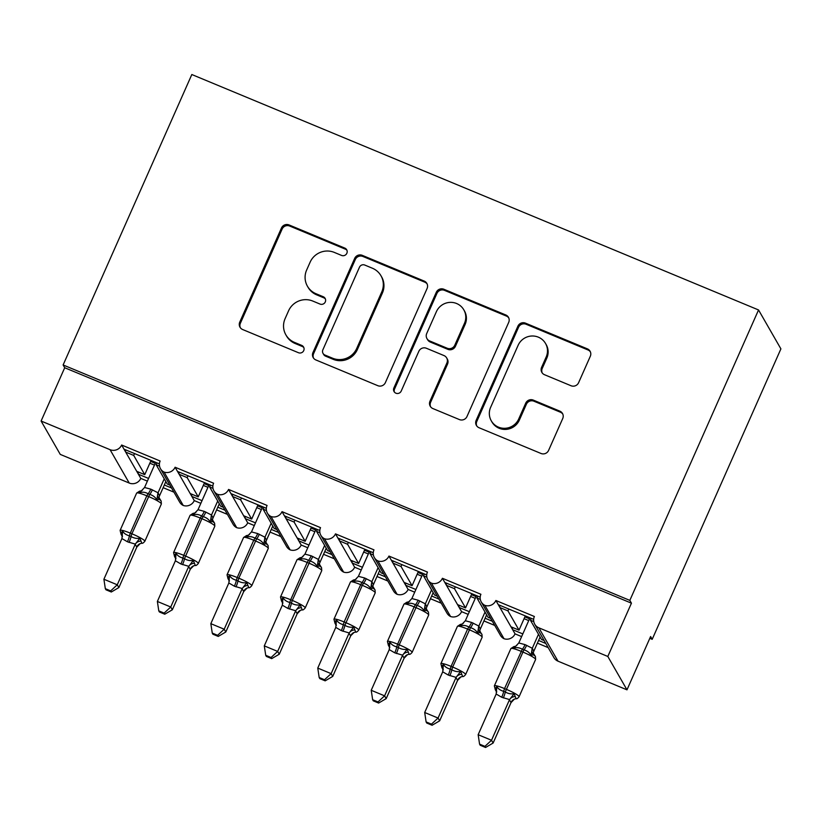 <?xml version="1.0" encoding="UTF-8"?>
<svg xmlns="http://www.w3.org/2000/svg" width="822" height="822" viewBox="0 0 822 822"><rect width="100%" height="100%" fill="white"/><g stroke="black" fill="none" stroke-linecap="round" stroke-linejoin="round"><path stroke-width="1.23" d="M346.853 253.279A4.038 3.946 -29.9 0 0 344.798 248.09L289.036 224.93A5.775 5.631 -29.9 0 0 281.473 227.971L239.747 322.132A5.775 5.631 -29.9 0 0 242.675 329.54L298.437 352.71A4.038 3.946 -29.9 0 0 303.565 347.028A4.038 3.946 -29.9 0 0 301.684 345.384L294.471 342.384A18.464 18.022 -29.9 0 1 285.09 318.669L288.563 310.829A18.464 18.022 -29.9 0 1 312.781 301.058L319.994 304.058A4.038 3.946 -29.9 0 0 325.122 298.386A4.038 3.946 -29.9 0 0 323.241 296.732L316.028 293.742A18.464 18.022 -29.9 0 1 306.647 270.027L310.13 262.177A18.464 18.022 -29.9 0 1 334.338 252.416L341.551 255.416A4.038 3.946 -29.9 0 0 346.853 253.279M346.946 250.32A4.038 3.946 -29.9 0 0 345.435 249.2L289.673 226.04A5.775 5.631 -29.9 0 0 282.11 229.091L240.384 323.241A5.775 5.631 -29.9 0 0 240.343 327.721M303.832 347.614A4.038 3.946 -29.9 0 0 302.321 346.494L295.108 343.493L294.471 342.384M325.389 298.972A4.038 3.946 -29.9 0 0 323.878 297.852L316.665 294.851L316.028 293.742M571.043 385.744A5.775 5.631 -29.9 0 0 578.606 382.692L590.309 356.275A5.775 5.631 -29.9 0 0 587.381 348.857L525.453 323.138A5.775 5.631 -29.9 0 0 517.891 326.19L476.164 420.34A5.775 5.631 -29.9 0 0 479.092 427.759L541.02 453.477A5.775 5.631 -29.9 0 0 548.582 450.425L562.731 418.521A5.775 5.631 -29.9 0 0 559.792 411.113L533.293 400.098A5.775 5.631 -29.9 0 0 525.731 403.15L518.713 418.973A15.433 15.063 -29.9 0 1 491.289 420.833A15.433 15.063 -29.9 0 1 490.642 407.311L518.107 345.322A15.433 15.063 -29.9 0 1 545.531 343.473A15.433 15.063 -29.9 0 1 546.188 356.984L541.606 367.321A5.775 5.631 -29.9 0 0 544.534 374.729L571.043 385.744M63.119 364.968L629.837 600.389L758.542 309.956L191.824 74.525L63.119 364.968L64.712 367.742L41.1 421.039L110.066 449.685A8.816 8.61 -29.9 0 0 121.635 445.021L160.126 461.019A8.816 8.61 150.1 0 0 164.071 472.095A8.816 8.61 -29.9 0 0 175.096 467.235L213.586 483.223A8.816 8.61 150.1 0 0 217.542 494.31A8.816 8.61 -29.9 0 0 228.557 489.439L267.058 505.438A8.816 8.61 150.1 0 0 271.003 516.524A8.816 8.61 -29.9 0 0 282.028 511.654L320.518 527.642A8.816 8.61 150.1 0 0 324.464 538.729A8.816 8.61 -29.9 0 0 335.489 533.868L373.979 549.856A8.816 8.61 150.1 0 0 377.935 560.943A8.816 8.61 -29.9 0 0 388.95 556.073L427.45 572.061A8.816 8.61 150.1 0 0 431.396 583.147A8.816 8.61 -29.9 0 0 442.421 578.287L480.911 594.275A8.816 8.61 150.1 0 0 484.867 605.362A8.816 8.61 -29.9 0 0 495.882 600.492L534.372 616.49A8.816 8.61 150.1 0 0 538.852 627.813L607.818 656.459L626.981 689.833L650.603 636.536L652.195 639.321L649.812 638.324M427.101 288.471A5.775 5.631 -29.9 0 0 424.173 281.062L362.245 255.334A5.775 5.631 -29.9 0 0 354.683 258.385L312.956 352.546A5.775 5.631 -29.9 0 0 315.884 359.954L377.812 385.682A5.775 5.631 -29.9 0 0 385.374 382.631L427.101 288.471M443.849 289.241L505.777 314.96A5.775 5.631 -29.9 0 1 508.705 322.368L466.978 416.528A5.775 5.631 -29.9 0 1 459.416 419.58L432.917 408.575A5.775 5.631 -29.9 0 1 429.988 401.157L446.901 362.975A5.775 5.631 -29.9 0 0 443.972 355.566L426.392 348.261A5.775 5.631 -29.9 0 0 418.83 351.313L401.208 391.067A4.038 3.946 -29.9 0 1 394.036 391.549A4.038 3.946 -29.9 0 1 393.861 388.015L436.287 292.293A5.775 5.631 -29.9 0 1 443.849 289.241L444.486 290.351L506.414 316.069L505.777 314.96M484.867 605.362L504.02 638.725A8.816 8.61 -29.9 0 0 515.045 633.865L512.651 629.693L522.823 633.916M538.574 640.461L545.808 643.462M515.045 633.865L521.631 636.598M537.393 643.143L548.202 647.633M512.651 629.693L510.986 626.796L519.011 630.125L507.955 610.89L499.94 607.561L495.882 600.492M510.986 626.796L499.94 607.561M508.777 609.03L507.955 610.89M519.011 630.125L525.309 615.894M498.276 604.663L533.653 619.356M431.396 583.147L450.559 616.521A8.816 8.61 -29.9 0 0 461.584 611.65L459.179 607.479L469.362 611.702M485.114 618.247L492.337 621.257M461.584 611.65L468.17 614.383M483.922 620.929L494.741 625.429M459.179 607.479L457.525 604.591L465.54 607.92L454.494 588.675L446.469 585.346L442.421 578.287M457.525 604.591L446.469 585.346M455.316 586.816L454.494 588.675M465.54 607.92L471.849 593.689M444.815 582.459L480.192 597.152M377.935 560.943L397.098 594.306A8.816 8.61 -29.9 0 0 408.113 589.436L405.719 585.274L415.891 589.497M431.653 596.042L438.876 599.043M408.113 589.436L414.709 592.179M430.461 598.724L441.27 603.214M405.719 585.274L404.054 582.377L412.079 585.706L401.033 566.471L393.008 563.132L388.95 556.073M404.054 582.377L393.008 563.132M401.855 564.611L401.033 566.471M412.079 585.706L418.388 571.475M391.344 560.244L426.721 574.938M324.464 538.729L343.627 572.102A8.816 8.61 -29.9 0 0 354.652 567.231L352.258 563.06L362.43 567.283M378.182 573.828L385.415 576.839M354.652 567.231L361.238 569.965M377 576.51L387.809 581M352.258 563.06L350.593 560.172L358.618 563.502L347.562 544.256L339.548 540.927L335.489 533.868M350.593 560.172L339.548 540.927M348.384 542.397L347.562 544.256M358.618 563.502L364.917 549.271M337.883 538.03L373.26 552.733M271.003 516.524L290.166 549.887A8.816 8.61 -29.9 0 0 301.191 545.017L298.787 540.845L308.969 545.078M324.721 551.624L331.944 554.624M301.191 545.017L307.777 547.76M323.529 554.305L334.349 558.796M298.787 540.845L297.132 537.958L305.147 541.287L294.101 522.052L286.077 518.713L282.028 511.654M297.132 537.958L286.077 518.713M294.923 520.192L294.101 522.052M305.147 541.287L311.456 527.056M284.422 515.826L319.799 530.519M217.542 494.31L236.705 527.673A8.816 8.61 -29.9 0 0 247.72 522.813L245.326 518.641L255.498 522.864M271.26 529.409L278.483 532.409M247.72 522.813L254.317 525.546M270.068 532.091L280.877 536.581M245.326 518.641L243.661 515.743L251.686 519.083L240.63 499.838L232.616 496.509L228.557 489.439M243.661 515.743L232.616 496.509M241.463 497.978L240.63 499.838M251.686 519.083L257.995 504.842M230.951 493.611L266.328 508.315M164.071 472.095L183.234 505.468A8.816 8.61 -29.9 0 0 194.259 500.598L191.865 496.426L202.037 500.66M217.789 507.205L225.023 510.205M194.259 500.598L200.845 503.341M216.607 509.887L227.417 514.377M191.865 496.426L190.201 493.539L198.225 496.868L187.169 477.623L179.155 474.294L175.096 467.235M190.201 493.539L179.155 474.294M187.991 475.763L187.169 477.623M198.225 496.868L204.524 482.637M177.49 471.407L212.867 486.1M533.786 621.617L530.416 620.22L541.462 639.454L544.143 640.574M480.315 599.402L476.945 598.005L488.001 617.25L490.683 618.36M426.854 577.198L423.484 575.801L434.53 595.036L437.212 596.156M373.394 554.984L370.023 553.586L381.069 572.831L383.751 573.941M319.922 532.779L316.552 531.372L327.608 550.617L330.29 551.737M266.462 510.565L263.091 509.167L274.137 528.412L276.819 529.522M213.001 488.36L209.631 486.953L220.676 506.198L223.358 507.308M41.1 421.039L60.263 454.402L129.229 483.048A8.816 8.61 -29.9 0 0 140.788 478.394L138.394 474.222L148.577 478.445M164.328 484.99L171.551 487.991M140.788 478.394L147.385 481.127M163.136 487.672L173.945 492.162M138.394 474.222L136.74 471.325L144.754 474.664L133.709 455.419L125.684 452.09L121.635 445.021M136.74 471.325L125.684 452.09M134.531 453.559L133.709 455.419M144.754 474.664L151.063 460.423M124.03 449.192L159.406 463.885M159.53 466.146L156.159 464.749L167.215 483.983L169.897 485.103M626.981 689.833L558.015 661.176A8.816 8.61 150.1 0 1 553.905 657.579L534.752 624.206M504.02 638.725A8.816 8.61 150.1 0 1 500.444 635.365L481.281 602.002M450.559 616.521A8.816 8.61 150.1 0 1 446.983 613.15L427.82 579.787M397.098 594.306A8.816 8.61 150.1 0 1 393.512 590.946L374.359 557.583M343.627 572.102A8.816 8.61 150.1 0 1 340.051 568.732L320.888 535.369M290.166 549.887A8.816 8.61 150.1 0 1 286.59 546.527L267.427 513.154M236.705 527.673A8.816 8.61 150.1 0 1 233.119 524.313L213.956 490.95M183.234 505.468A8.816 8.61 150.1 0 1 179.658 502.108L160.495 468.735M629.837 600.389L631.44 603.173L607.818 656.459M631.44 603.173L64.712 367.742M531.238 618.36L530.416 620.22M477.767 596.145L476.945 598.005M424.306 573.941L423.484 575.801M370.845 551.726L370.023 553.586M317.374 529.512L316.552 531.372M263.913 507.308L263.091 509.167M210.453 485.093L209.631 486.953M758.542 309.956L780.9 348.877L652.195 639.321M156.981 462.889L156.159 464.749M138.692 472.136L138.045 473.595M192.153 494.351L191.505 495.81M245.614 516.555L244.966 518.014M299.085 538.77L298.437 540.229M352.546 560.974L351.898 562.433M406.006 583.188L405.359 584.648M459.477 605.393L458.83 606.862M512.938 627.607L512.291 629.066M125.972 450.004L125.334 451.463M179.443 472.218L178.795 473.678M232.903 494.423L232.256 495.882M286.375 516.637L285.727 518.096M339.835 538.842L339.188 540.301M393.296 561.056L392.649 562.515M446.767 583.26L446.12 584.719M500.228 605.475L499.581 606.934M307.428 286.2L308.065 287.31A18.464 18.022 -29.9 0 0 316.665 294.851M285.871 334.842L286.508 335.951A18.464 18.022 -29.9 0 0 295.108 343.493M427.142 283.991A5.775 5.631 -29.9 0 0 424.81 282.172L362.882 256.454A5.775 5.631 -29.9 0 0 355.32 259.505L313.593 353.655A5.775 5.631 -29.9 0 0 313.552 358.135M364.773 265.054A4.038 3.946 -29.9 0 0 359.481 267.191L322.851 349.843A4.038 3.946 -29.9 0 0 324.906 355.032L332.509 358.187A18.464 18.022 -29.9 0 0 356.727 348.425L381.757 291.933A18.464 18.022 -29.9 0 0 372.387 268.219L364.773 265.054M323.025 353.378L323.663 354.488A4.038 3.946 -29.9 0 0 325.543 356.142L324.906 355.032M380.976 275.76L381.624 276.87A18.464 18.022 -29.9 0 1 382.394 293.043L357.365 349.545A18.464 18.022 -29.9 0 1 333.157 359.306L325.543 356.142M508.746 317.898A5.775 5.631 -29.9 0 0 506.414 316.069M446.665 357.919L447.302 359.029A5.775 5.631 -29.9 0 1 447.548 364.084L430.625 402.266A5.775 5.631 -29.9 0 0 430.584 406.746M444.486 290.351A5.775 5.631 -29.9 0 0 436.924 293.403L394.509 389.125A4.038 3.946 -29.9 0 0 394.406 392.084M464.461 323.354A15.433 15.063 -29.9 0 0 449.696 302.393A15.433 15.063 -29.9 0 0 436.39 311.682L426.71 333.527A5.775 5.631 -29.9 0 0 429.639 340.935L447.219 348.24A5.775 5.631 -29.9 0 0 454.792 345.189L464.461 323.354L465.108 324.464A15.433 15.063 -29.9 0 0 464.451 310.942L463.814 309.832M426.957 338.582L427.594 339.692A5.775 5.631 -29.9 0 0 430.276 342.044L429.639 340.935M465.108 324.464L455.429 346.298A5.775 5.631 -29.9 0 1 447.856 349.35L430.276 342.044M545.531 343.473L546.178 344.582A15.433 15.063 -29.9 0 1 546.825 358.104L542.243 368.431A5.775 5.631 -29.9 0 0 542.201 372.911M491.289 420.833L491.926 421.943A15.433 15.063 -29.9 0 0 519.36 420.083L518.713 418.973M562.772 414.041A5.775 5.631 -29.9 0 0 560.44 412.223L533.93 401.208A5.775 5.631 -29.9 0 0 526.368 404.26L519.36 420.083M590.35 351.795A5.775 5.631 -29.9 0 0 588.018 349.977L526.09 324.248A5.775 5.631 -29.9 0 0 518.528 327.3L476.801 421.46A5.775 5.631 -29.9 0 0 476.76 425.94M105.329 588.675L105.966 589.785L111.309 592.004L110.672 590.895L105.329 588.675L103.901 579.243L117.269 584.791L135.301 544.113L127.461 541.79A6.463 1.13 112.6 0 0 129.403 535.831L130.287 533.118A12.638 1.654 23.9 0 0 120.104 530.396L121.101 534.331L121.101 532.985L122.612 531.053C123.958 533.396 126.218 534.988 129.403 535.831L131.006 536.499C133.894 538.174 136.842 538.749 139.853 538.215L141.846 543.188M110.672 590.895L117.269 584.791L118.871 587.576L136.791 547.133L135.188 544.349M103.901 579.243L121.933 538.564L122.612 531.053M127.461 541.79L121.933 538.564M136.76 547.144A6.463 6.278 67.5 0 1 140.161 543.619L136.791 547.133M150.632 461.409L155.266 463.331L144.559 487.497L150.796 489.152L158.06 492.799L159.53 495.83M164.236 478.805L158.03 492.81M165.839 481.589L159.632 495.594M154.474 465.129L149.84 463.197M160.65 500.423L159.16 499.324L156.848 499.868C155.286 497.135 152.892 495.317 149.666 494.402L148.063 493.734C145.217 492.131 142.401 491.782 139.606 492.707L139.535 491.176L136.637 493.087A12.638 1.654 -156.1 0 1 146.819 495.82L148.063 493.734A6.463 1.13 112.6 0 0 150.796 489.152M159.632 495.532A6.463 5.764 -177.8 0 0 159.057 497.68L161.163 501.081L161.359 503.999A12.638 1.654 -156.1 0 0 161.287 503.65A12.638 1.654 -156.1 0 0 148.422 496.488L146.819 495.82L130.287 533.118L131.89 533.786L149.666 494.402A6.463 1.13 112.6 0 0 152.399 489.82M156.848 499.868L157.937 493.056M144.559 487.497L139.606 492.707M135.301 544.113L139.853 538.215M118.871 587.576L111.309 592.004M158.79 610.88L159.427 611.989L164.77 614.209L164.133 613.099L158.79 610.88L157.372 601.457L170.74 607.006L188.772 566.327L180.932 564.005A6.463 1.13 112.6 0 0 182.874 558.046L183.748 555.333A12.638 1.654 23.9 0 0 173.565 552.6L174.562 556.545L174.562 555.189L176.072 553.257C177.418 555.61 179.689 557.203 182.874 558.046L184.477 558.713C187.365 560.388 190.314 560.964 193.324 560.419L195.307 565.392M164.133 613.099L170.74 607.006L172.332 609.79L190.252 569.348L188.659 566.563M157.372 601.457L175.394 560.768L176.072 553.257M180.932 564.005L175.394 560.768M190.365 569.101L190.252 569.348A6.463 6.278 67.5 0 1 193.632 565.824L190.365 569.101M204.092 483.613L208.737 485.545L198.02 509.702L204.257 511.366L211.531 515.004L212.99 518.045M217.707 501.019L211.501 515.024M219.299 503.804L213.093 517.798M207.945 487.333L203.301 485.401M214.11 522.628L212.621 521.538L210.319 522.073C208.747 519.35 206.353 517.521 203.126 516.617L201.524 515.949C198.677 514.336 195.862 513.997 193.067 514.911L192.995 513.39L190.098 515.302A12.638 1.654 -156.1 0 1 200.28 518.035L201.524 515.949A6.463 1.13 112.6 0 0 204.257 511.366M182.535 564.673A6.463 1.13 112.6 0 0 184.477 558.713L201.883 518.692L200.28 518.035L183.748 555.333L185.361 556.001A12.638 1.654 23.9 0 1 198.225 563.162A12.638 1.654 23.9 0 1 198.287 563.512L214.819 526.214L214.634 523.285L212.518 519.936A6.463 5.764 -177.8 0 1 213.093 517.747M210.319 522.073L211.398 515.26M198.02 509.702L193.067 514.911M188.772 566.327L193.324 560.419M172.332 609.79L164.77 614.209M212.261 633.094L212.898 634.204L218.231 636.423L217.594 635.314L212.261 633.094L210.833 623.662L224.201 629.22L242.233 588.531L234.393 586.209A6.463 1.13 112.6 0 0 236.335 580.25L237.219 577.547A12.638 1.654 23.9 0 0 227.036 574.814L228.023 578.75L228.033 577.404L229.544 575.472C230.89 577.815 233.15 579.407 236.335 580.25L237.938 580.918C240.825 582.593 243.774 583.168 246.785 582.634L248.768 587.607M217.594 635.314L224.201 629.22L225.793 631.995L243.723 591.552L242.12 588.778M210.833 623.662L228.855 582.983L229.544 575.472M234.393 586.209L228.855 582.983M243.692 591.563A6.463 6.278 67.5 0 1 247.093 588.038L243.723 591.552M257.553 505.828L262.197 507.76L251.491 531.916L257.718 533.57L264.992 537.218L266.462 540.249M271.168 523.234L264.961 537.228M272.76 526.008L266.564 540.013M261.406 509.548L256.762 507.616M267.571 544.842L266.081 543.743L263.78 544.287C262.218 541.554 259.814 539.735 256.598 538.821L254.984 538.153C252.149 536.55 249.323 536.201 246.538 537.126L246.466 535.595L243.569 537.506A12.638 1.654 -156.1 0 1 253.751 540.239L254.984 538.153A6.463 1.13 112.6 0 0 257.718 533.57M267.294 544.483L265.968 542.345M263.78 544.287L264.859 537.475M251.491 531.916L246.538 537.126M242.233 588.531L246.785 582.634M225.793 631.995L218.231 636.423M265.722 655.298L266.359 656.418L271.702 658.638L271.065 657.518L265.722 655.298L264.294 645.876L277.661 651.425L295.694 610.746L287.854 608.424A6.463 1.13 112.6 0 0 289.796 602.464L290.68 599.752A12.638 1.654 23.9 0 0 280.497 597.019L281.494 600.964L281.494 599.608L283.004 597.676C284.35 600.029 286.611 601.622 289.796 602.464L291.399 603.132C294.286 604.807 297.235 605.382 300.246 604.848L302.239 609.811M271.065 657.518L277.661 651.425L279.264 654.209L297.184 613.767L295.591 610.982M264.294 645.876L282.326 605.187L283.004 597.676M287.854 608.424L282.326 605.187M297.153 613.777A6.463 6.278 67.5 0 1 300.554 610.243L297.184 613.767M311.024 528.043L315.658 529.964L304.952 554.12L311.189 555.785L318.453 559.433L319.922 562.464M324.628 545.438L318.422 559.443M326.231 548.223L320.025 562.217M314.867 531.752L310.233 529.83M321.042 567.046L319.553 565.957L317.241 566.502C315.679 563.769 313.285 561.95 310.058 561.036L308.456 560.368C305.609 558.755 302.794 558.415 299.999 559.33L299.927 557.809L297.03 559.72A12.638 1.654 -156.1 0 1 307.212 562.454L308.456 560.368A6.463 1.13 112.6 0 0 311.189 555.785M320.025 562.166A6.463 5.764 -177.8 0 0 319.45 564.313L321.556 567.704L321.751 570.632A12.638 1.654 -156.1 0 0 321.679 570.283A12.638 1.654 -156.1 0 0 308.815 563.111L307.212 562.454L290.68 599.752L292.283 600.42L310.058 561.036A6.463 1.13 112.6 0 0 312.792 556.453M317.241 566.502L318.33 559.679M304.952 554.12L299.999 559.33M295.694 610.746L300.246 604.848M279.264 654.209L271.702 658.638M319.183 677.513L319.82 678.623L325.163 680.842L324.526 679.732L319.183 677.513L317.765 668.081L331.132 673.639L349.165 632.961L341.325 630.628A6.463 1.13 112.6 0 0 343.267 624.669L344.151 621.966A12.638 1.654 23.9 0 0 333.958 619.233L334.965 623.179L334.965 621.822L336.465 619.891C337.811 622.233 340.082 623.826 343.267 624.669L344.87 625.337C347.757 627.022 350.706 627.587 353.717 627.052L355.7 632.026M324.526 679.732L331.132 673.639L332.725 676.414L350.645 635.971L349.052 633.197M317.765 668.081L335.787 627.402L336.465 619.891M341.325 630.628L335.787 627.402M350.758 635.735L350.645 635.971A6.463 6.278 67.5 0 1 354.025 632.457A6.463 6.278 67.5 0 1 354.035 632.457L350.758 635.735M364.485 550.247L369.129 552.178L358.413 576.335L364.649 577.989L371.924 581.637L373.383 584.668M378.099 567.653L371.893 581.647M379.692 570.427L373.486 584.432M368.338 553.966L363.694 552.035M374.503 589.261L373.013 588.162L370.712 588.706C369.14 585.973 366.746 584.154 363.519 583.24L361.916 582.572C359.07 580.969 356.255 580.62 353.46 581.544L353.388 580.024L350.491 581.925A12.638 1.654 -156.1 0 1 360.673 584.658L361.916 582.572A6.463 1.13 112.6 0 0 364.649 577.989M342.928 631.296A6.463 1.13 112.6 0 0 344.87 625.337L362.276 585.326L360.673 584.658L344.151 621.966L345.754 622.634A12.638 1.654 23.9 0 1 358.618 629.796A12.638 1.654 23.9 0 1 358.68 630.145L375.212 592.837L375.027 589.919L372.911 586.507A6.463 5.764 -177.8 0 1 373.486 584.37M370.712 588.706L371.791 581.894M358.413 576.335L353.46 581.544M349.165 632.961L353.717 627.052M332.725 676.414L325.163 680.842M372.654 699.728L373.291 700.837L378.623 703.057L377.986 701.937L372.654 699.728L371.225 690.295L384.593 695.844L402.626 655.165L394.786 652.843A6.463 1.13 112.6 0 0 396.728 646.883L397.612 644.171A12.638 1.654 23.9 0 0 387.429 641.448L388.416 645.383L388.426 644.027L389.936 642.095C391.282 644.448 393.543 646.041 396.728 646.883L398.331 647.551C401.218 649.226 404.167 649.801 407.178 649.267L409.161 654.24M377.986 701.937L384.593 695.844L386.186 698.628L404.116 658.186L402.513 655.401M371.225 690.295L389.248 649.606L389.936 642.095M394.786 652.843L389.248 649.606M404.085 658.196A6.463 6.278 67.5 0 1 407.486 654.661L404.116 658.186M417.946 572.461L422.59 574.383L411.884 598.55L418.11 600.204L425.385 603.851L426.854 606.883M431.56 589.857L425.354 603.862M433.153 592.641L426.957 606.636M421.799 576.171L417.155 574.249M427.964 611.476L426.484 610.376L424.173 610.921C422.611 608.188 420.206 606.369 416.99 605.454L415.387 604.787C412.541 603.173 409.716 602.834 406.931 603.749L406.859 602.228L403.962 604.139A12.638 1.654 -156.1 0 1 414.144 606.872L415.387 604.787A6.463 1.13 112.6 0 0 418.11 600.204M427.687 611.116L426.361 608.979M424.173 610.921L425.251 604.098M411.884 598.55L406.931 603.749M402.626 655.165L407.178 649.267M386.186 698.628L378.623 703.057M426.115 721.932L426.752 723.041L432.095 725.261L431.458 724.151L426.115 721.932L424.697 712.499L438.054 718.058L456.087 677.379L448.247 675.047A6.463 1.13 112.6 0 0 450.189 669.087L451.073 666.385A12.638 1.654 23.9 0 0 440.89 663.652L441.897 667.598L441.887 666.241L443.397 664.31C444.743 666.652 447.004 668.245 450.189 669.087L451.792 669.755C454.679 671.44 457.628 672.006 460.639 671.471L462.632 676.444M431.458 724.151L438.054 718.058L439.657 720.832L457.577 680.39L455.984 677.616M424.697 712.499L442.719 671.821L443.397 664.31M448.247 675.047L442.719 671.821M457.546 680.411A6.463 6.278 67.5 0 1 460.947 676.876L457.577 680.39M471.417 594.666L476.051 596.597L465.344 620.754L471.581 622.418L478.846 626.056L480.315 629.097M485.021 612.071L478.825 626.066M486.624 614.846L480.418 628.851M475.26 598.385L470.626 596.453M481.435 633.68L479.945 632.58L477.633 633.125C476.072 630.402 473.678 628.573 470.451 627.659L468.848 627.001C466.002 625.388 463.187 625.039 460.392 625.963L460.32 624.443L457.422 626.354A12.638 1.654 -156.1 0 1 467.605 629.077L468.848 627.001A6.463 1.13 112.6 0 0 471.581 622.418M481.147 633.32L481.949 634.337L482.144 637.256A12.638 1.654 -156.1 0 0 482.082 636.916A12.638 1.654 -156.1 0 0 469.208 629.744L467.605 629.077L451.073 666.385L452.675 667.053L470.451 627.659A6.463 1.13 112.6 0 0 473.184 623.076M477.633 633.125L478.723 626.313M465.344 620.754L460.392 625.963M456.087 677.379L460.639 671.471M439.657 720.832L432.095 725.261M479.575 744.146L480.212 745.256L485.555 747.475L484.918 746.366L479.575 744.146L478.157 734.714L491.525 740.262L509.558 699.584L501.718 697.262A6.463 1.13 112.6 0 0 503.66 691.302L504.544 688.589A12.638 1.654 23.9 0 0 494.351 685.867L495.347 689.802L495.358 688.456L496.858 686.524C498.204 688.867 500.475 690.459 503.66 691.302L505.263 691.97C508.15 693.645 511.099 694.22 514.11 693.686L516.093 698.659M484.918 746.366L491.525 740.262L493.118 743.047L511.037 702.605L509.445 699.82M478.157 734.714L496.18 694.025L496.858 686.524M501.718 697.262L496.18 694.025M514.418 699.09L511.037 702.605A6.463 6.278 67.5 0 1 514.418 699.09A6.463 6.278 67.5 0 1 514.428 699.08L516.175 698.679C516.658 699.08 517.624 698.443 519.072 696.768L535.605 659.47A12.638 1.654 -156.1 0 0 535.543 659.121A12.638 1.654 -156.1 0 0 522.669 651.959L521.066 651.291A12.638 1.654 -156.1 0 0 510.883 648.558L494.351 685.867M524.878 616.88L529.522 618.802L518.805 642.968L525.042 644.623L532.317 648.27L533.776 651.301M538.492 634.276L532.286 648.281M540.085 637.06L533.879 651.065M528.731 620.589L524.087 618.668M534.896 655.894L533.406 654.795L531.104 655.34C529.532 652.606 527.138 650.788 523.912 649.873L522.309 649.205C519.463 647.602 516.648 647.253 513.853 648.178L513.781 646.647L510.883 648.558M535.605 659.47L535.42 656.552L533.303 653.13A6.463 5.764 -177.8 0 1 533.889 651.003M531.104 655.34L532.183 648.517M518.805 642.968L513.853 648.178M509.558 699.584L514.11 693.686M493.118 743.047L485.555 747.475M345.435 249.2L344.798 248.09M302.321 346.494L301.684 345.384M323.878 297.852L323.241 296.732M558.015 661.176L538.852 627.813M129.229 483.048L110.066 449.685M240.384 323.241L239.747 322.132M282.11 229.091L281.473 227.971M289.673 226.04L289.036 224.93M313.593 353.655L312.956 352.546M355.32 259.505L354.683 258.385M362.882 256.454L362.245 255.334M424.81 282.172L424.173 281.062M333.157 359.306L332.509 358.187M357.365 349.545L356.727 348.425M382.394 293.043L381.757 291.933M430.625 402.266L429.988 401.157M447.548 364.084L446.901 362.975M394.509 389.125L393.861 388.015M436.924 293.403L436.287 292.293M447.856 349.35L447.219 348.24M455.429 346.298L454.792 345.189M542.243 368.431L541.606 367.321M546.825 358.104L546.188 356.984M526.368 404.26L525.731 403.15M533.93 401.208L533.293 400.098M560.44 412.223L559.792 411.113M476.801 421.46L476.164 420.34M518.528 327.3L517.891 326.19M526.09 324.248L525.453 323.138M588.018 349.977L587.381 348.857M129.075 542.458A6.463 1.13 112.6 0 0 131.006 536.499L131.89 533.786A12.638 1.654 23.9 0 1 144.764 540.958A12.638 1.654 23.9 0 1 144.826 541.308C143.367 542.972 142.401 543.609 141.929 543.208L140.172 543.609A6.463 6.278 67.5 0 1 140.172 543.609M159.16 499.324A6.463 6.278 67.5 0 1 158.06 492.799M142.535 490.025L141.292 490.775A6.463 6.278 67.5 0 1 141.281 490.775A6.463 6.278 67.5 0 1 139.617 491.207M135.188 544.411A6.463 5.764 -177.8 0 1 140.644 541.102M121.101 532.985A6.463 5.764 -177.8 0 1 122.406 536.581M214.819 526.214A12.638 1.654 -156.1 0 0 214.758 525.864A12.638 1.654 -156.1 0 0 201.883 518.692L203.126 516.617A6.463 1.13 112.6 0 0 205.86 512.034M212.621 521.538A6.463 6.278 67.5 0 1 211.531 515.004M196.006 512.229L194.763 512.99A6.463 6.278 67.5 0 1 194.752 512.99A6.463 6.278 67.5 0 1 193.078 513.411M188.659 566.625A6.463 5.764 -177.8 0 1 194.105 563.306M174.562 555.189A6.463 5.764 -177.8 0 1 175.877 558.796M267.273 544.472L268.095 545.5L268.28 548.418A12.638 1.654 -156.1 0 0 268.219 548.068A12.638 1.654 -156.1 0 0 255.354 540.907L253.751 540.239L237.219 577.547L238.822 578.205L256.598 538.821A6.463 1.13 112.6 0 0 259.32 534.238M235.996 586.877A6.463 1.13 112.6 0 0 237.938 580.918L238.822 578.205A12.638 1.654 23.9 0 1 251.686 585.377A12.638 1.654 23.9 0 1 251.748 585.726C250.299 587.391 249.333 588.028 248.85 587.627L247.103 588.028A6.463 6.278 67.5 0 1 247.103 588.028M265.979 542.099A6.463 5.764 -177.8 0 1 266.564 539.951M266.081 543.743A6.463 6.278 67.5 0 1 264.992 537.218M249.467 534.444L248.223 535.194A6.463 6.278 67.5 0 1 248.213 535.204A6.463 6.278 67.5 0 1 246.538 535.625M242.12 588.829A6.463 5.764 -177.8 0 1 247.576 585.521M228.033 577.404A6.463 5.764 -177.8 0 1 229.338 581M289.467 609.092A6.463 1.13 112.6 0 0 291.399 603.132L292.283 600.42A12.638 1.654 23.9 0 1 305.157 607.581A12.638 1.654 23.9 0 1 305.219 607.931C303.76 609.605 302.794 610.243 302.321 609.842L300.564 610.243A6.463 6.278 67.5 0 1 300.564 610.243M319.553 565.957A6.463 6.278 67.5 0 1 318.453 559.433M302.928 556.648L301.684 557.408A6.463 6.278 67.5 0 1 301.674 557.408A6.463 6.278 67.5 0 1 300.009 557.84M295.581 611.044A6.463 5.764 -177.8 0 1 301.037 607.725M281.494 599.608A6.463 5.764 -177.8 0 1 282.799 603.214M375.212 592.837A12.638 1.654 -156.1 0 0 375.151 592.487A12.638 1.654 -156.1 0 0 362.276 585.326L363.519 583.24A6.463 1.13 112.6 0 0 366.252 578.657M373.013 588.162A6.463 6.278 67.5 0 1 371.924 581.637M356.399 578.863L355.155 579.613A6.463 6.278 67.5 0 1 355.145 579.623A6.463 6.278 67.5 0 1 353.47 580.044M349.052 633.248A6.463 5.764 -177.8 0 1 354.498 629.94M334.965 621.822A6.463 5.764 -177.8 0 1 336.27 625.419M427.666 611.106L428.488 612.123L428.673 615.051A12.638 1.654 -156.1 0 0 428.611 614.702A12.638 1.654 -156.1 0 0 415.747 607.54L414.144 606.872L397.612 644.171L399.215 644.838L416.99 605.454A6.463 1.13 112.6 0 0 419.713 600.872M396.389 653.511A6.463 1.13 112.6 0 0 398.331 647.551L399.215 644.838A12.638 1.654 23.9 0 1 412.079 652.01A12.638 1.654 23.9 0 1 412.141 652.349C410.692 654.024 409.726 654.661 409.243 654.261L407.496 654.661A6.463 6.278 67.5 0 1 407.496 654.661M426.371 608.732A6.463 5.764 -177.8 0 1 426.957 606.585M426.484 610.376A6.463 6.278 67.5 0 1 425.385 603.851M409.859 601.067L408.616 601.827A6.463 6.278 67.5 0 1 408.606 601.827A6.463 6.278 67.5 0 1 406.941 602.259M402.513 655.463A6.463 5.764 -177.8 0 1 407.969 652.154M388.426 644.027A6.463 5.764 -177.8 0 1 389.731 647.633M449.86 675.715A6.463 1.13 112.6 0 0 451.792 669.755L452.675 667.053A12.638 1.654 23.9 0 1 465.55 674.215A12.638 1.654 23.9 0 1 465.612 674.564C464.153 676.229 463.187 676.866 462.714 676.465L460.957 676.876A6.463 6.278 67.5 0 1 460.957 676.876M481.147 633.33L479.843 630.926A6.463 5.764 -177.8 0 1 480.418 628.789M479.945 632.58A6.463 6.278 67.5 0 1 478.846 626.056M463.32 623.282L462.077 624.032A6.463 6.278 67.5 0 1 462.067 624.042A6.463 6.278 67.5 0 1 460.402 624.463M455.974 677.667A6.463 5.764 -177.8 0 1 461.43 674.359M441.887 666.241A6.463 5.764 -177.8 0 1 443.192 669.838M525.042 644.623A6.463 1.13 112.6 0 1 522.309 649.205L504.544 688.589L506.147 689.257A12.638 1.654 23.9 0 1 519.011 696.429A12.638 1.654 23.9 0 1 519.072 696.768M503.321 697.929A6.463 1.13 112.6 0 0 505.263 691.97L523.912 649.873A6.463 1.13 112.6 0 0 526.645 645.291M533.406 654.795A6.463 6.278 67.5 0 1 532.317 648.27M516.791 645.486L515.548 646.246A6.463 6.278 67.5 0 1 515.538 646.246A6.463 6.278 67.5 0 1 513.863 646.678M509.445 699.882A6.463 5.764 -177.8 0 1 514.901 696.573M495.358 688.456A6.463 5.764 -177.8 0 1 496.663 692.052M120.104 530.396L136.637 493.087M144.826 541.308L161.359 503.999M141.281 490.775L139.535 491.186M121.101 534.331L122.406 536.725M198.287 563.512C196.828 565.187 195.862 565.824 195.389 565.423L193.632 565.824M173.565 552.6L190.098 515.302M194.752 512.99L192.995 513.39M174.562 556.535L175.867 558.939M227.036 574.814L243.569 537.506M251.748 585.726L268.28 548.418M248.213 535.204L246.466 535.605M228.033 578.75L229.338 581.144M280.497 597.019L297.03 559.72M305.219 607.931L321.751 570.632M301.674 557.408L299.927 557.809M281.494 600.954L282.799 603.358M358.68 630.145C357.231 631.81 356.265 632.447 355.782 632.046L354.035 632.457M333.958 619.233L350.491 581.925M355.145 579.623L353.388 580.024M334.955 623.168L336.26 625.563M387.429 641.448L403.962 604.139M412.141 652.349L428.673 615.051M408.606 601.827L406.859 602.228M388.426 645.373L389.731 647.777M440.89 663.652L457.422 626.354M465.612 674.564L482.144 637.256M462.067 624.042L460.32 624.443M441.887 667.587L443.192 669.981M515.538 646.246L513.781 646.657M495.347 689.792L496.652 692.196"/></g></svg>
